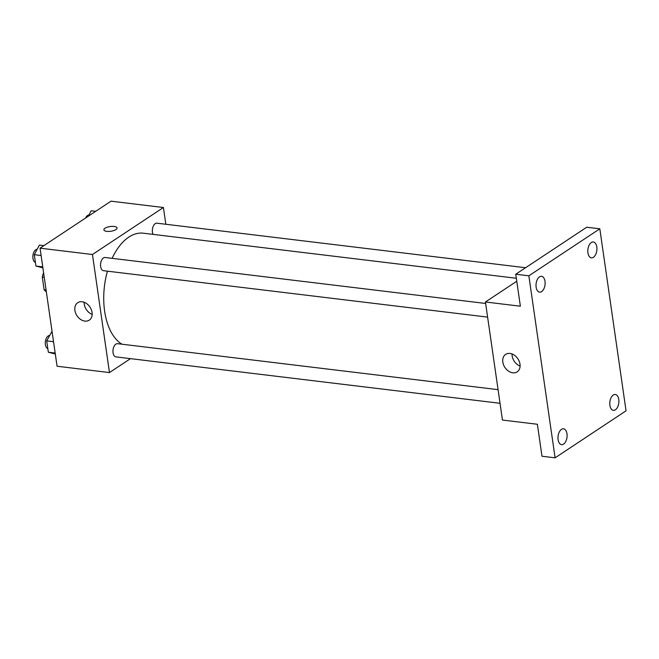 <?xml version="1.0" encoding="UTF-8"?>
<svg xmlns="http://www.w3.org/2000/svg" width="659" height="659" viewBox="0 0 659 659"><rect width="100%" height="100%" fill="white"/><g stroke="black" fill="none" stroke-linecap="round" stroke-linejoin="round"><path stroke-width="0.99" d="M46.072 289.952L44.104 289.713L42.283 277.093A12.645 7.117 96.9 0 1 43.601 272.801M44.104 289.713A12.645 7.117 96.9 0 0 46.319 291.665M44.252 277.332L42.283 277.093M130.49 358.644L109.468 372.566L57.069 366.239L40.051 248.179L111.017 201.176L163.416 207.511L165.829 224.266M516.343 278.271L143.308 233.195A57.251 32.217 96.9 0 0 112.137 258.344M107.433 271.178A57.251 32.217 96.9 0 0 121.981 344.212M109.468 372.566L92.449 254.506L163.416 207.511M485.65 303.469L105.127 257.496A6.648 3.74 96.9 0 0 100.613 263.649A6.648 3.74 96.9 0 0 103.529 270.701L487.619 317.111M525.585 267.727L156.933 223.187A6.648 3.74 96.9 0 0 152.954 226.993A6.648 3.74 96.9 0 0 153.045 234.373M500.033 403.292L115.951 356.89A6.648 3.74 -83.1 0 1 112.944 351.305A6.648 3.74 -83.1 0 1 115.86 344.138A6.648 3.74 -83.1 0 1 117.549 343.677L498.072 389.658M92.449 254.506L40.051 248.179M84.887 321.098A10.462 7.801 56.5 0 1 75.637 313.132A10.462 7.801 56.5 0 1 77.713 302.703A10.462 7.801 56.5 0 1 89.995 307.119A10.462 7.801 56.5 0 1 89.27 320.15A10.462 7.801 56.5 0 1 84.887 321.098M105.012 228.236A6.648 2.372 171.8 0 1 112.236 226.367A6.648 2.372 171.8 0 1 117.047 227.948A6.648 2.372 171.8 0 1 110.803 231.251A6.648 2.372 171.8 0 1 103.883 229.843A6.648 2.372 171.8 0 1 105.012 228.236M103.883 229.851A6.648 2.372 171.8 0 1 105.012 228.245A6.648 2.372 171.8 0 1 112.236 226.375A6.648 2.372 171.8 0 1 117.047 227.948M92.186 314.401A10.462 7.801 56.5 0 1 84.146 302.267M555.092 457.824L528.864 275.816L599.822 228.813L626.05 410.821L555.092 457.824L541.986 456.242L537.382 424.264L502.446 420.047L485.436 301.987L516.771 281.236M599.822 228.813L586.724 227.231L515.758 274.235L528.864 275.816M485.436 301.987L520.371 306.213L515.758 274.235M512.801 372.805A10.462 7.801 56.5 0 1 503.55 364.831A10.462 7.801 56.5 0 1 505.634 354.402A10.462 7.801 56.5 0 1 517.908 358.817A10.462 7.801 56.5 0 1 517.183 371.849A10.462 7.801 56.5 0 1 512.801 372.805M520.099 366.099A10.462 7.801 56.5 0 1 512.059 353.965M545.001 281.294A7.982 4.489 -83.1 0 1 539.614 292.151A7.982 4.489 -83.1 0 1 536.129 287.167A7.982 4.489 -83.1 0 1 541.525 276.302A7.982 4.489 -83.1 0 1 545.001 281.294M566.979 433.787A7.982 4.489 -83.1 0 1 561.583 444.644A7.982 4.489 -83.1 0 1 558.107 439.66A7.982 4.489 -83.1 0 1 563.503 428.795A7.982 4.489 -83.1 0 1 566.979 433.787M618.776 399.469A7.982 4.489 -83.1 0 1 613.389 410.335A7.982 4.489 -83.1 0 1 609.904 405.351A7.982 4.489 -83.1 0 1 615.3 394.486A7.982 4.489 -83.1 0 1 618.776 399.469M596.807 246.985A7.982 4.489 -83.1 0 1 591.411 257.842A7.982 4.489 -83.1 0 1 587.935 252.858A7.982 4.489 -83.1 0 1 593.331 241.993A7.982 4.489 -83.1 0 1 596.807 246.985M55.307 354.023L48.338 352.227L46.698 340.868L52.036 331.304M55.167 353.059L48.338 352.227M53.527 341.7L46.698 340.868M49.557 335.489A6.648 3.74 96.9 0 0 45.372 341.519A6.648 3.74 96.9 0 0 47.819 348.603M42.884 267.842L35.924 266.047L34.284 254.687L39.375 245.09L43.889 245.634M42.753 266.87L35.924 266.047M41.113 255.511L34.284 254.687M37.143 249.308A6.648 3.74 96.9 0 0 32.95 255.338A6.648 3.74 96.9 0 0 35.397 262.422M88.29 216.234L91.181 210.781L95.695 211.325M88.94 214.999A6.648 3.74 96.9 0 0 85.588 218.022"/></g></svg>

